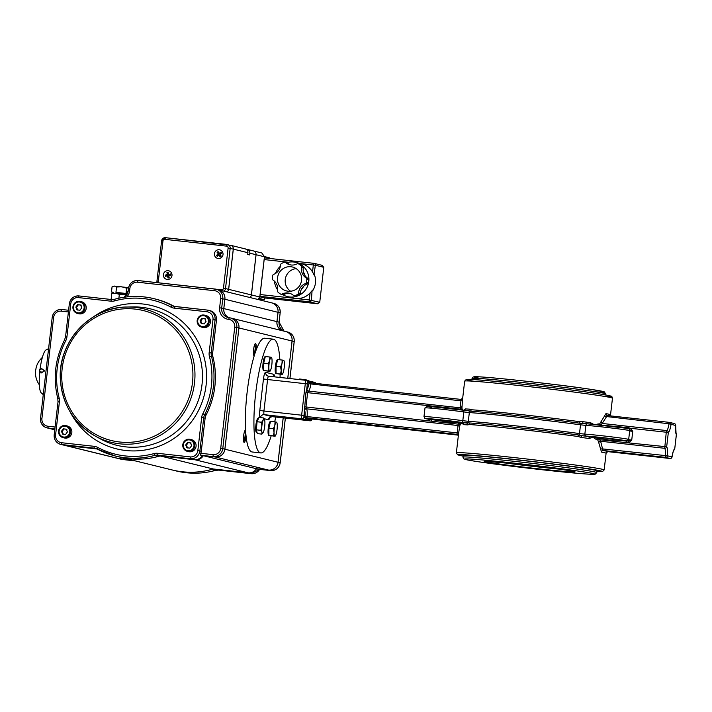 <?xml version="1.0" encoding="UTF-8"?>
<svg xmlns="http://www.w3.org/2000/svg" width="712" height="712" viewBox="0 0 712 712"><rect width="100%" height="100%" fill="white"/><g stroke="black" fill="none" stroke-linecap="round" stroke-linejoin="round"><path stroke-width="1.07" d="M306.418 408.59A1.762 1.468 -12 0 0 304.353 409.872A3.524 0.712 96.3 0 0 304.531 410.343A1.762 1.691 140.4 0 1 306.507 408.83L305.955 406.979L307.611 392.695L308.554 391.093A8.802 1.789 96.3 0 0 310.815 384.284L310.93 383.715A1.762 0.899 13.4 0 1 309.017 382.575A3.524 0.712 96.3 0 0 308.794 383.724L460.958 400.829L460.068 407.798L460.477 409.178L461.91 408.937L462.399 400.66L460.958 400.829L460.878 399.396A1.762 1.762 -56.4 0 0 462.658 398.409M304.531 410.343A7.04 1.424 -83.7 0 1 305.021 416.36A3.524 0.712 96.3 0 0 304.967 417.543A1.762 0.819 180 0 1 307.086 416.938L307.112 416.342A8.802 1.789 96.3 0 0 306.507 408.83L458.012 425.527A1.762 1.727 -152.3 0 1 459.498 427.44L460.086 424.672L458.733 424.192L458.555 422.723L449.592 422.474L430.787 419.181L461.963 422.705A1.762 1.673 -87.9 0 1 463.414 424.663A74.395 1.949 6.6 0 1 467.651 424.886A1.762 1.575 93.6 0 0 466.289 422.937A76.157 1.994 -173.4 0 0 461.963 422.705L463.414 424.663M310.779 418.754L306.827 417.837L307.086 416.938M308.794 383.724A7.04 1.424 -83.7 0 1 306.988 389.17A3.524 0.712 96.3 0 0 306.703 389.535L307.353 383.964L305.288 383.688L301.648 415.167A3.524 0.712 96.3 0 0 301.941 418.834A1.762 1.727 -76.2 0 0 303.855 417.276L304.967 417.543L305.243 418.54L309.845 419.671L310.779 418.976M314.829 383.999L314.09 382.958L309.489 381.828L309.017 382.575L307.904 382.3A1.762 1.727 103.8 0 0 306.605 380.404L306.427 380.368M433.448 406.685L433.546 406.214L305.946 392.49L306.703 389.535A1.762 1.513 -153.2 0 0 308.421 391.28M310.93 383.715L310.655 382.825A1.762 1.727 -76.2 0 0 310.859 382.86L460.878 399.396L310.877 382.86L310.93 383.715M305.946 392.49L303.855 417.276M428.277 419.172L429.541 420.605L430.27 419.475M306.988 389.17A1.762 1.709 -118.7 0 0 308.554 391.093L460.068 407.798A1.762 1.744 158.5 0 0 461.946 406.258M461.483 409.907A1.762 1.753 83.5 0 0 461.91 408.937A74.395 1.949 -173.4 0 1 462.222 408.911L463.254 410.637L465.239 408.928A1.762 1.673 -87.9 0 1 464.322 410.29M433.546 406.214L460.477 409.178L460.361 409.747M304.3 406.774L431.801 421.219L431.623 419.751L430.333 419.252M431.801 421.219L458.733 424.192L458.012 425.527L457.255 432.887L458.626 433.288L459.498 427.44M305.021 416.36L457.255 432.887L456.828 434.365A1.762 1.762 123.6 0 1 458.341 435.726M460.406 424.646L461.839 422.875L458.875 422.697A1.762 1.744 86.4 0 1 460.406 424.646A74.395 1.949 6.6 0 0 460.086 424.672A1.762 1.753 83.5 0 0 458.555 422.723A76.157 1.994 -173.4 0 1 458.875 422.697L455.742 422.412M627.957 441.04L628.892 442.57L631.731 440.078L626.373 441.218L626.56 442.686L666.672 446.78A1.762 1.691 140.4 0 1 664.705 448.302A8.802 1.789 -83.7 0 1 665.302 455.822L665.48 457.362L670.099 458.492A1.762 1.727 -76.2 0 0 672.003 456.935L671.977 457.068M606.126 452.716L607.941 451.648L670.09 458.492L607.95 451.648A1.762 1.762 -56.4 0 0 606.001 453.197L606.117 452.788M607.95 451.648A76.157 1.994 -173.4 0 0 603.349 450.518A1.762 1.647 -79.4 0 0 601.507 452.084A74.395 1.949 6.6 0 1 606.001 453.197M675.652 425.358L675.644 425.456A1.762 1.727 -76.2 0 0 674.344 423.56L669.743 422.43A1.762 1.762 0 0 0 669.52 422.385L669.529 422.394A1.762 1.727 103.8 0 1 671.042 424.325L669.013 423.765A8.802 1.789 -83.7 0 1 666.752 430.573A1.762 1.709 61.3 0 1 668.328 432.504L666.263 432.228L664.705 448.302L600.608 441.244L599.629 439.713L597.724 439.847L598.792 442.793A1.762 1.531 -61.5 0 1 600.608 441.244L602.566 448.907L667.393 455.805A1.762 1.727 103.8 0 1 665.48 457.362L603.349 450.518L602.566 448.907L600.581 448.943L601.507 452.084M598.792 442.793L600.581 448.943M602.263 438.556L599.442 438.245A1.762 1.531 -80.8 0 0 597.724 439.847A74.395 1.949 6.6 0 0 596.505 439.651A1.762 1.495 -81 0 1 598.196 438.049L589.999 436.732L605.787 438.138L621.478 440.372L608.804 440.016L598.196 438.049A76.157 1.994 -173.4 0 1 599.442 438.245L599.629 439.713L626.56 442.686M674.344 423.56L674.344 423.56A1.762 1.762 0 0 1 675.679 425.411L676.044 433.207A1.762 1.691 -39.6 0 1 676.364 434.48L674.745 448.774L676.4 434.489A1.762 1.762 0 0 0 676.035 433.199L676.008 433.163M674.745 448.774A1.762 1.762 0 0 1 673.97 450.037A1.762 1.709 -118.7 0 0 674.709 448.756A10.564 2.145 96.3 0 0 672.003 456.935L667.393 455.805A10.564 2.145 96.3 0 0 666.672 446.78L668.328 432.504A10.564 2.145 96.3 0 0 671.042 424.325L675.644 425.456A10.564 2.145 96.3 0 0 676.364 434.48M669.52 422.385L607.372 415.541L669.511 422.385L669.013 423.765L604.354 416.306L599.54 424.103L601.364 424.708L607.283 415.523A1.762 1.647 100.6 0 1 605.957 413.619L604.354 416.306M629.292 429.523L632.746 431.339L630.547 428.295L628.296 427.672L628.055 428.651M601.24 421.611A1.762 1.549 79.9 0 0 602.655 423.507L666.752 430.573L666.263 432.228L630.547 428.295L629.381 429.47M628.296 427.672L601.293 425.1M610.736 415.915A1.762 1.762 123.6 0 1 610.451 414.722A74.395 1.949 -173.4 0 0 605.957 413.619M598.418 424.797A1.762 1.495 -81 0 1 598.329 423.916A74.395 1.949 6.6 0 1 599.54 424.103A1.762 1.531 -80.8 0 0 599.62 424.922M586.27 436.091A21.129 0.552 6.6 0 1 612.729 438.832A21.129 0.552 6.6 0 1 625.812 441.04A1.762 1.682 91.6 0 0 625.964 441.048L628.678 439.438A22.891 0.596 -173.4 0 0 610.3 436.714A22.891 0.596 -173.4 0 0 584.846 434.142A1.762 1.638 -87.1 0 0 586.27 436.091L582.283 435.717A1.762 1.13 -82.2 0 0 580.956 437.373A74.395 1.949 6.6 0 1 588.806 438.485A1.762 1.317 98.3 0 1 590.319 436.857A76.157 1.994 -173.4 0 0 582.283 435.717L578.794 435.032A75.276 1.967 -173.4 0 0 468.897 422.919L461.367 422.332A1.762 1.237 -81.9 0 0 462.809 420.694A22.891 0.596 -173.4 0 0 438.058 417.695A22.891 0.596 -173.4 0 0 423.987 416.627C426.488 419.413 420.356 417.428 430.404 419.502L431.303 419.644M467.651 424.886L469.484 424.53A74.395 1.949 6.6 0 1 518.79 429.292A74.395 1.949 6.6 0 1 578.091 436.5L580.956 437.373M588.806 438.485L593.087 437.337L596.505 439.651M462.951 457.122L463.156 455.368A67.346 1.762 6.6 0 1 516.689 459.827A67.346 1.762 6.6 0 1 596.967 470.854L596.763 472.599A67.346 1.762 -173.4 0 0 516.494 461.581A67.346 1.762 -173.4 0 0 462.951 457.122L463.779 458.866L466.618 459.765C474.771 461.581 510.157 466.244 542.686 469.813C572.697 473.106 590.168 474.584 595.107 474.245L596.763 472.599M593.594 424.316L590.631 422.75A74.395 1.949 -173.4 0 0 582.781 421.637L579.808 421.709A74.395 1.949 -173.4 0 0 520.499 414.491A74.395 1.949 -173.4 0 0 471.193 409.738L469.466 409.151A74.395 1.949 -173.4 0 0 465.239 408.928M598.329 423.916L595.73 424.521M471.193 409.738A1.762 1.531 -86 0 1 470.258 411.153L467.775 410.699A1.762 1.575 93.6 0 0 469.466 409.151M590.907 424.085A1.762 1.317 98.3 0 1 590.631 422.75M582.781 421.637A1.762 1.13 -82.2 0 0 583.662 423.471M431.873 407.264A21.129 0.552 -173.4 0 1 433.759 406.712A21.129 0.552 -173.4 0 1 462.782 410.085A1.762 1.237 98.1 0 1 462.836 410.094A1.762 1.237 98.1 0 1 463.823 411.945L469.324 412.568A1.762 1.531 94 0 1 470.258 411.153A75.276 1.967 6.6 0 1 580.155 423.257L587.569 423.845A1.762 1.638 92.9 0 0 585.86 425.402A22.891 0.596 6.6 0 1 611.314 427.974A22.891 0.596 6.6 0 1 629.693 430.689C630.245 429.22 628.892 428.384 625.634 428.179L587.569 423.845A1.762 1.638 92.9 0 1 587.685 423.854A21.129 0.552 -173.4 0 1 614.144 426.595A21.129 0.552 -173.4 0 1 627.227 428.793M461.732 409.943A1.762 1.744 86.4 0 0 462.222 408.911M279.869 359.809A57.227 11.597 96.3 0 0 273.319 339.17A57.227 11.597 96.3 0 0 255.688 393.264A57.227 11.597 96.3 0 0 260.779 452.93A57.227 11.597 96.3 0 0 271.183 435.842M274.725 421.851A57.227 11.597 96.3 0 0 275.678 417.027M280.038 377.458A57.227 11.597 96.3 0 0 280.127 374.218M307.922 380.368L308.634 380.902M305.243 379.745L305.946 380.315M306 379.905L306.472 379.959M305.875 379.816L305.813 380.297M299.583 379.612L299.654 378.998L305.083 379.674M304.878 379.567L304.807 380.19M306.632 380.03L307.388 380.6M307.433 380.252L308.073 380.76M260.779 452.93L252.208 451.987A57.227 11.597 -83.7 0 1 247.126 392.321A57.227 11.597 -83.7 0 1 264.748 338.227L273.319 339.17M41.341 368.344L44.696 370.872L41.189 372.99L44.349 370.836L41.341 368.344L41.118 369.217L39.89 369.101A21.903 4.441 96.3 0 0 39.587 371.726L40.815 371.833L40.842 372.954M41.163 371.878L39.774 371.744A21.805 4.423 96.3 0 0 41.349 392.953L43.29 394.412M48.567 348.8L46.093 349.921A21.805 4.423 96.3 0 0 40.086 369.119M285.334 418.095L280.163 462.791L278.063 462.275A8.802 8.615 103.8 0 1 268.486 470.071L256.453 468.736L203.329 455.689A8.802 8.615 103.8 0 1 195.035 459.774L248.168 472.83L213.208 468.977A80.999 79.29 103.8 0 1 172.313 470L119.189 456.944A80.999 79.29 -76.2 0 0 119.189 456.944A80.999 79.29 -76.2 0 0 158.509 456.356A8.802 8.615 103.8 0 1 161.704 456.098L194.154 459.676A8.802 8.615 -76.2 0 0 202.439 455.582L200.339 455.066L200.802 453.304A8.802 8.615 103.8 0 0 201.282 451.274L199.885 450.927L203.712 417.828A8.802 8.615 103.8 0 1 204.673 414.713A80.999 79.29 -76.2 0 0 211.446 356.142A8.802 8.615 103.8 0 1 211.233 352.894L215.06 319.795A8.802 8.615 -76.2 0 0 207.504 310.103L173.968 306.338A8.802 8.615 103.8 0 1 172.001 305.582A80.999 79.29 -76.2 0 0 153.961 298.675A80.999 79.29 -76.2 0 0 114.596 299.262L111.41 299.512A8.802 8.615 103.8 0 0 114.543 299.271M114.685 300.873A79.237 77.564 103.8 0 1 170.844 307.059A10.564 10.342 -76.2 0 0 174.502 308.189L206.952 311.767A7.04 6.897 103.8 0 1 212.995 319.519L209.168 352.618A10.564 10.342 -76.2 0 0 209.426 356.516A79.237 77.564 103.8 0 1 202.804 413.814A10.564 10.342 -76.2 0 0 201.656 417.552L197.82 450.66A7.04 6.897 103.8 0 1 190.157 456.899L157.708 453.322A10.564 10.342 -76.2 0 0 153.881 453.624A79.237 77.564 103.8 0 1 97.731 447.439A10.564 10.342 -76.2 0 0 94.064 446.308L61.615 442.731A7.04 6.897 103.8 0 1 55.572 434.979L59.399 401.871A10.564 10.342 -76.2 0 0 59.141 397.981A79.237 77.564 103.8 0 1 65.771 340.683A10.564 10.342 -76.2 0 0 66.919 336.945L70.746 303.837A7.04 6.897 103.8 0 1 78.409 297.598L110.858 301.176A10.564 10.342 -76.2 0 0 114.685 300.873L114.57 299.262C127.679 295.694 140.816 295.507 153.961 298.675L155.358 299.022A80.999 79.29 103.8 0 1 173.399 305.929A8.802 8.615 -76.2 0 0 174.671 306.48M206.952 311.767L207.495 310.103L209.987 310.646A8.802 8.615 103.8 0 1 216.457 320.133L212.63 353.241A8.802 8.615 -76.2 0 0 212.844 356.49A80.999 79.29 103.8 0 1 206.071 415.052A8.802 8.615 -76.2 0 0 205.118 418.167L201.282 451.274M50.214 428.588L54.842 429.105L50.249 428.597A8.802 8.615 103.8 0 1 49.155 428.41A8.802 8.615 103.8 0 1 49.137 428.401A8.802 8.615 -76.2 0 0 50.214 428.588L48.113 428.072L47.971 426.239A7.04 6.897 103.8 0 1 41.919 418.496L53.614 317.41A7.04 6.897 103.8 0 1 61.276 311.171L68.396 311.954M65.611 445.507L97.046 448.969L65.646 445.516A8.802 8.615 103.8 0 1 64.561 445.32A8.802 8.615 103.8 0 1 64.543 445.32A8.802 8.615 -76.2 0 0 65.611 445.507L61.766 444.564L94.215 448.142A8.802 8.615 103.8 0 1 97.233 449.067M122.669 459.525L135.405 460.931L118.806 458.581A8.802 8.615 103.8 0 1 117.72 458.386A8.802 8.615 -76.2 0 0 118.77 458.572L65.646 445.516M131.515 459.97L118.77 458.572M278.018 312.319A8.802 8.615 -76.2 0 0 271.548 302.822L218.424 289.775A8.802 8.615 103.8 0 1 218.424 289.775A8.802 8.615 103.8 0 1 224.894 299.262L278.018 312.319L276.941 321.628L223.817 308.581A8.802 8.615 -76.2 0 0 229.237 317.739A8.802 8.615 103.8 0 1 223.782 308.572L224.859 299.262A8.802 8.615 -76.2 0 0 218.388 289.766L216.297 289.25A8.802 8.615 -76.2 0 0 215.202 289.054L138.084 280.555A8.802 8.615 -76.2 0 0 128.507 288.333M281.934 330.608A8.802 8.615 103.8 0 1 276.941 321.628M283.171 417.855L278.027 462.266L224.903 449.21L238.929 327.947L292.062 341.003A8.802 8.615 -76.2 0 0 285.592 331.507A8.802 8.615 103.8 0 1 285.628 331.516A8.802 8.615 103.8 0 1 292.098 341.012L294.19 341.529L289.909 378.544M292.062 341.003L287.746 378.312M203.329 455.689L215.327 457.006L268.451 470.062A8.802 8.615 -76.2 0 0 278.027 462.266M248.168 472.83A8.802 8.615 -76.2 0 0 256.453 468.736M161.419 456.072L195.035 459.774M213.208 468.977L160.592 456.045M97.731 447.439L97.268 449.085A80.999 79.29 -76.2 0 0 115.308 455.992L119.153 456.935A80.999 79.29 -76.2 0 0 159.025 456.232M224.903 449.21A8.802 8.615 103.8 0 1 215.327 457.006M285.592 331.507L232.468 318.46A8.802 8.615 103.8 0 1 232.468 318.46A8.802 8.615 103.8 0 1 238.929 327.947A8.802 8.615 -76.2 0 0 232.432 318.451L230.332 317.935A8.802 8.615 -76.2 0 0 229.246 317.739L229.237 317.739A8.802 8.615 103.8 0 1 221.69 308.056L222.767 298.746A8.802 8.615 -76.2 0 0 216.297 289.25L138.075 280.555C132.788 280.501 129.584 283.091 128.463 288.342L128.498 288.351M223.817 308.581L224.894 299.262M202.439 455.582L215.291 456.997A8.802 8.615 -76.2 0 0 224.867 449.201L238.903 327.947L236.802 327.431A8.802 8.615 -76.2 0 0 230.332 317.935L228.152 317.552M245.587 430.155A6.159 1.246 96.3 0 0 245.533 430.137A6.159 1.246 96.3 0 0 245.231 430.235A6.159 1.246 96.3 0 0 243.584 436.118A6.159 1.246 96.3 0 0 243.905 442.223A6.159 1.246 96.3 0 0 246.076 436.278M256.026 350.286A6.159 1.246 96.3 0 0 255.546 343.593A6.159 1.246 96.3 0 0 255.243 343.691A6.159 1.246 96.3 0 0 253.597 349.574A6.159 1.246 96.3 0 0 253.917 355.671A6.159 1.246 96.3 0 0 254.184 355.84M46.316 349.823L48.585 348.64M43.272 394.617L42.889 394.11M42.684 394.181L41.323 392.935M244.723 431.018A5.287 1.068 -83.7 0 1 245.035 436.278A5.287 1.068 -83.7 0 1 243.584 441.351M254.736 344.466A5.287 1.068 -83.7 0 1 255.047 349.734A5.287 1.068 -83.7 0 1 253.606 354.798M280.154 462.809L280.163 462.791A8.802 8.615 103.8 0 1 270.578 470.588L256.445 468.745M256.391 468.843L270.587 470.588L257.726 469.172M118.806 458.581L131.551 459.979M172.331 470A80.999 79.29 -76.2 0 0 172.349 470.009A80.999 79.29 -76.2 0 0 211.704 469.422L215.549 470.365A80.999 79.29 103.8 0 1 176.193 470.952L172.349 470.009M259.613 469.377A8.802 8.615 103.8 0 1 251.194 473.685L218.744 470.116L214.899 469.172A8.802 8.615 -76.2 0 0 211.704 469.422M276.977 321.637L278.054 312.328L280.154 312.844L279.077 322.153L276.977 321.637A8.802 8.615 -76.2 0 0 281.97 330.617M280.154 312.862L280.19 312.853A8.802 8.615 103.8 0 0 273.684 303.348L271.583 302.831A8.802 8.615 103.8 0 1 271.583 302.831A8.802 8.615 103.8 0 1 278.054 312.328M278.063 462.275L283.207 417.855M287.782 378.312L292.098 341.012M121.565 459.329L122.651 459.525A8.802 8.615 103.8 0 1 121.565 459.329L117.72 458.386A8.802 8.615 103.8 0 1 117.703 458.377L64.561 445.32M214.899 469.172L247.349 472.741L251.194 473.685L259.649 469.386M126.754 294.741L112.692 293.068L112.79 292.196L113.706 292.196L111.464 292.062L112.078 286.722L114.41 286.082L128.569 287.657M119.331 294.368L115.638 293.237L124.208 294.181L119.331 294.368L118.886 298.195M112.407 293.193L112.87 293.139M111.766 293.673L111.099 299.476M128.552 287.755L126.647 288.146L121.699 286.794L116.572 286.998L114.41 286.082L112.078 286.722M115.949 292.338L120.987 292.917L115.949 292.338L116.572 286.998M111.464 292.062L112.781 292.267M126.033 293.486L120.987 292.917L126.033 293.486L126.647 288.146M36.187 367.481A20.568 7.387 10.9 0 1 36.259 367.294A19.126 15.967 65.2 0 0 35.858 369.394A20.568 7.387 -169.1 0 0 35.778 369.572L35.6 370.525A20.604 20.604 0 0 0 39.338 384.809M67.302 425.99A6.159 6.034 103.8 0 1 71.689 433.412A6.159 6.034 103.8 0 1 64.356 437.96L63.101 437.649A6.159 6.034 -76.2 0 0 70.435 433.101A6.159 6.034 -76.2 0 0 65.281 425.545A6.159 6.034 -76.2 0 0 58.571 431A6.159 6.034 -76.2 0 0 63.101 437.649C59.941 436.598 58.429 434.382 58.562 431C59.986 426.648 62.487 424.877 66.047 425.678L67.302 425.99M65.611 434.418L62.647 434.089L61.463 431.303L63.252 428.838L66.216 429.167L67.4 431.953L65.611 434.418M61.463 431.303L62.166 431.472L63.341 434.258M66.919 429.345L63.252 428.838M63.955 429.016L62.166 431.472M81.675 301.781A6.159 6.034 103.8 0 1 86.063 309.204A6.159 6.034 103.8 0 1 78.729 313.752L77.474 313.44A6.159 6.034 -76.2 0 0 84.799 308.901A6.159 6.034 -76.2 0 0 79.655 301.336A6.159 6.034 -76.2 0 0 72.944 306.801A6.159 6.034 -76.2 0 0 77.474 313.44C74.315 312.39 72.802 310.174 72.927 306.792C74.359 302.44 76.852 300.669 80.411 301.47L81.675 301.781M79.984 310.209L77.012 309.88L75.837 307.095L77.626 304.638L80.59 304.967L81.773 307.753L79.984 310.209M75.837 307.095L76.531 307.272L77.715 310.058M81.293 305.137L77.626 304.638M78.32 304.807L76.531 307.272M191.537 439.678A6.159 6.034 103.8 0 1 195.925 447.1A6.159 6.034 103.8 0 1 188.591 451.648L187.336 451.337A6.159 6.034 -76.2 0 0 194.67 446.798A6.159 6.034 -76.2 0 0 189.517 439.233A6.159 6.034 -76.2 0 0 182.806 444.697A6.159 6.034 -76.2 0 0 187.336 451.337C184.177 450.287 182.664 448.07 182.797 444.688C184.221 440.336 186.713 438.565 190.273 439.366L191.537 439.678M189.846 448.106L186.882 447.777L185.698 444.991L187.487 442.535L190.451 442.864L191.635 445.65L189.846 448.106M185.698 444.991L186.402 445.169L187.576 447.955M191.154 443.033L187.487 442.535M188.182 442.704L186.402 445.169M205.91 315.478A6.159 6.034 103.8 0 1 210.298 322.901A6.159 6.034 103.8 0 1 202.965 327.449L201.71 327.137A6.159 6.034 -76.2 0 0 209.034 322.589A6.159 6.034 -76.2 0 0 203.89 315.033A6.159 6.034 -76.2 0 0 197.18 320.489A6.159 6.034 -76.2 0 0 201.71 327.137C198.55 326.087 197.037 323.871 197.162 320.489C198.595 316.137 201.087 314.366 204.647 315.167L205.91 315.478M204.219 323.907L201.247 323.577L200.072 320.792L201.861 318.326L204.825 318.656L206.008 321.441L204.219 323.907M200.072 320.792L200.766 320.961L201.95 323.746M205.528 318.834L201.861 318.326M202.555 318.504L200.766 320.961M307.78 278.33L306.035 277.903A1.762 1.727 103.8 0 1 306.801 279.416L308.554 279.843A1.762 1.727 -76.2 0 0 307.78 278.33A10.609 10.386 103.8 0 1 303.294 267.739A1.762 1.727 -76.2 0 0 302.733 266.128A17.604 17.239 -76.2 0 0 300.437 264.401A1.762 1.727 -76.2 0 0 299.948 264.197L298.203 263.76A1.762 1.727 103.8 0 1 298.693 263.974L300.437 264.401M306.035 277.903A10.609 10.386 103.8 0 1 301.55 267.312L303.294 267.739M296.779 296.032L295.035 295.605A1.762 1.727 103.8 0 1 294.065 295.649L295.809 296.085A1.762 1.727 -76.2 0 0 296.779 296.032A17.604 17.239 -76.2 0 0 299.414 294.857A1.762 1.727 -76.2 0 0 300.322 293.406A10.609 10.386 103.8 0 1 307.121 284.061A1.762 1.727 -76.2 0 0 308.216 282.744A17.604 17.239 -76.2 0 0 308.554 279.843M308.216 282.744L306.472 282.317A1.762 1.727 103.8 0 1 305.368 283.625L307.121 284.061M300.322 293.406L298.577 292.979A10.609 10.386 103.8 0 1 305.368 283.625M302.733 266.128L300.989 265.701A1.762 1.727 103.8 0 1 301.55 267.312M300.989 265.701A17.604 17.239 -76.2 0 0 298.693 263.974M280.911 294.207L282.655 294.635A1.762 1.727 -76.2 0 0 283.848 294.492L282.094 294.065A1.762 1.727 103.8 0 1 280.421 293.994A17.604 17.239 -76.2 0 1 278.125 292.276A1.762 1.727 103.8 0 1 277.564 290.656A10.609 10.386 103.8 0 0 273.079 280.074A1.762 1.727 103.8 0 1 272.304 278.552A17.604 17.239 -76.2 0 1 272.643 275.651A1.762 1.727 103.8 0 1 273.737 274.343A10.609 10.386 103.8 0 0 280.537 264.989A1.762 1.727 103.8 0 1 281.445 263.547A17.604 17.239 -76.2 0 1 284.079 262.363A1.762 1.727 103.8 0 1 285.735 262.666A10.609 10.386 103.8 0 0 297.011 263.903A1.762 1.727 103.8 0 1 298.203 263.76M290.745 264.935A10.609 10.386 103.8 0 1 287.479 263.093A1.762 1.727 -76.2 0 0 286.794 262.746L285.049 262.319M283.848 294.492A10.609 10.386 103.8 0 1 290.113 293.46M294.065 295.649A1.762 1.727 103.8 0 1 293.38 295.302A10.609 10.386 103.8 0 0 282.094 294.065M295.035 295.605A17.604 17.239 -76.2 0 0 297.669 294.43L299.414 294.857M298.577 292.979A1.762 1.727 103.8 0 1 297.669 294.43M259.925 296.334L309.426 301.79L317.525 303.775L319.733 302.288L309.284 299.957L309.426 301.79A1.762 1.727 -76.2 0 0 311.349 300.233L312.087 290.701L312.684 290.051A1.762 1.727 103.8 0 0 312.443 290.754L312.791 290.843A1.762 1.727 103.8 0 1 313.031 290.131L312.684 290.051M310.094 292.961L309.284 299.957L295.569 298.444A17.604 17.239 103.8 0 0 310.094 292.961L312.087 290.701M319.733 302.288L323.782 267.32L322.18 265.345L314.099 263.36A1.762 1.727 -76.2 0 0 313.876 263.324L313.325 264.989L315.389 265.256A1.762 1.727 -76.2 0 0 314.099 263.36A1.762 1.762 0 0 0 313.867 263.324L264.383 257.869L313.867 263.324M314.366 275.482L314.713 275.562A1.762 1.727 103.8 0 1 314.642 274.814L314.295 274.734A1.762 1.727 103.8 0 0 314.366 275.482L312.524 271.975A17.604 17.239 103.8 0 0 301.799 263.858L295.854 262.399A17.604 17.239 -76.2 0 0 286.669 262.71M314.713 275.562L314.713 275.562A17.604 17.239 103.8 0 1 314.757 275.686A17.604 17.239 103.8 0 1 313.111 290.007A17.604 17.239 103.8 0 1 313.031 290.131L313.031 290.131M282.744 294.652A17.604 17.239 -76.2 0 0 308.625 282.504A17.604 17.239 -76.2 0 0 295.854 262.399M280.377 266.306A17.604 17.239 -76.2 0 0 275.5 273.461M274.458 281.178A17.604 17.239 -76.2 0 0 277.662 289.935M260.138 294.537L295.569 298.444A17.604 17.239 103.8 0 1 293.397 298.061L287.452 296.601M264.357 297.91L259.862 296.806M265.051 297.99L264.499 299.743L258.794 299.12L264.499 299.743L259.31 298.47M264.499 256.587L269.341 257.78L269.537 258.438M247.011 249.342A3.524 3.444 103.8 0 1 249.832 253.187L256.035 254.709A3.524 3.444 103.8 0 0 253.481 250.927A3.524 3.444 103.8 0 1 253.481 250.927L261.856 252.983L264.464 256.703M258.225 299.547L259.8 296.993L251.416 294.937L256.071 254.718L264.455 256.783L259.782 297.118M251.416 294.937A3.524 3.444 103.8 0 1 249.859 297.491M167.195 279.442A4.405 4.308 103.8 0 1 163.52 274.04A4.405 4.308 103.8 0 1 168.753 270.8A4.405 4.308 103.8 0 1 171.948 275.82A4.405 4.308 103.8 0 1 167.195 279.442M218.219 258.5A4.405 4.308 103.8 0 1 214.543 253.107A4.405 4.308 103.8 0 1 219.777 249.859A4.405 4.308 103.8 0 1 222.972 254.887A4.405 4.308 103.8 0 1 218.219 258.5M227.066 291.893A3.524 3.444 -76.2 0 0 228.623 289.339A3.524 3.444 103.8 0 1 227.101 291.902M164.899 239.348L226.594 246.147A1.762 1.727 103.8 0 1 228.107 248.079L233.278 249.12L228.623 289.339L225.517 288.574L230.172 248.355A3.524 3.444 -76.2 0 0 227.146 244.483L165.451 237.683L161.58 240.79L162.977 240.905A1.762 1.727 103.8 0 1 164.899 239.348L165.433 237.683L230.688 245.32A3.524 3.444 103.8 0 1 230.724 245.328A3.524 3.444 103.8 0 1 233.313 249.129L228.659 289.348L251.38 294.928A3.524 3.444 -76.2 0 1 249.823 297.483M233.278 249.12A3.524 3.444 -76.2 0 0 230.688 245.32M247.242 249.387L253.445 250.918A3.524 3.444 -76.2 0 1 256.035 254.709L251.38 294.928M249.832 253.187L249.627 254.94L247.705 254.46L247.91 252.715A3.524 3.444 -76.2 0 0 245.32 248.915L230.724 245.328M290.621 291.235A12.326 12.068 103.8 0 1 296.174 268.62M288.137 291.226A12.326 12.068 103.8 0 1 277.84 276.105A12.326 12.068 103.8 0 1 292.498 267.018A12.326 12.068 103.8 0 1 301.434 281.089A12.326 12.068 103.8 0 1 288.137 291.226M306.472 282.317A17.604 17.239 -76.2 0 0 306.801 279.416M290.265 293.513A14.089 13.786 103.8 0 1 289.125 293.353M303.437 272.046A14.089 13.786 103.8 0 1 304.914 275.455M303.748 286.162A14.089 13.786 103.8 0 1 301.363 289.401M167.106 275.882A1.549 1.522 103.8 0 1 166.991 275.259L165.282 275.126A2.839 2.777 -76.2 0 0 165.522 276.354L167.409 275.793L168.005 277.992L168.486 276.817A1.549 1.522 103.8 0 0 168.931 276.754M170.035 275.277L168.931 275.455L169.42 275.357L168.984 276.042L170.035 275.277A1.549 1.522 103.8 0 0 169.901 274.618L170.595 273.96L168.735 274.52L169.322 274.868L168.664 274.432M168.29 273.737A1.549 1.522 103.8 0 0 167.89 273.862L166.911 272.589L167.436 274.476L168.183 274.538L166.991 275.259M166.911 272.589A2.839 2.777 -76.2 0 1 168.112 272.322L168.735 274.52M165.282 275.126L167.436 274.476M168.005 277.992A2.839 2.777 -76.2 0 0 169.207 277.725L168.682 275.847L169.394 275.366M167.436 275.784L168.504 276.14L168.486 276.817M167.845 275.704L168.504 276.14L167.756 276.051M167.89 273.862L168.183 274.538M169.901 274.618L169.322 274.868M218.433 255.359A1.549 1.522 103.8 0 1 218.184 254.94L216.555 255.314A2.839 2.777 -76.2 0 0 217.258 256.338L218.887 255.03L220.177 256.854L220.168 255.777A1.549 1.522 103.8 0 0 220.649 255.457M220.942 253.623A1.549 1.522 103.8 0 0 220.631 253.196L221.023 252.128L219.527 253.374L220.195 253.686L219.412 253.543M218.895 252.974A1.549 1.522 103.8 0 0 218.477 253.303L217.098 252.333L218.299 253.855L219.002 253.837L218.184 254.94M217.098 252.333A2.839 2.777 -76.2 0 1 218.103 251.612L219.527 253.374M216.555 255.314L218.299 253.855M220.177 256.854A2.839 2.777 -76.2 0 0 221.183 256.133L220.061 254.166L221.726 253.152A2.839 2.777 -76.2 0 0 221.023 252.128M219.136 255.038L220.168 255.777M218.477 253.303L219.002 253.837M220.631 253.196L220.195 253.686M263.048 432.754L261.882 434.115L261.963 432.291A7.04 1.424 96.3 0 0 263.084 432.7A7.04 1.424 96.3 0 0 263.431 432.042A7.04 1.424 96.3 0 0 264.757 425.856A7.04 1.424 96.3 0 0 264.624 419.92A7.04 1.424 96.3 0 0 264.526 419.626A7.04 1.424 96.3 0 0 263.155 420.169L263.476 417.953L264.624 419.92M260.823 430.324L261.829 426.355A7.04 1.424 96.3 0 0 261.963 432.291L260.823 430.324L256.293 429.825L257.085 421.744L258.945 417.454L263.476 417.953M261.615 422.243L263.155 420.169A7.04 1.424 96.3 0 0 261.829 426.355L261.615 422.243L257.085 421.744M261.882 434.115L257.361 433.617L256.293 429.825M257.041 432.504L256.525 432.442A7.04 1.424 -83.7 0 1 255.688 429.158A7.04 1.424 -83.7 0 1 256.409 421.985A7.04 1.424 -83.7 0 1 258.064 418.442L258.5 418.487M281.997 363.529L282.192 360.058L283.616 360.325A7.04 1.424 96.3 0 0 281.997 363.529A7.04 1.424 96.3 0 0 281.187 370.525L280.581 366.858L281.997 363.529M280.572 374.049L276.042 373.551L282.192 374.45L280.572 374.049L281.187 370.525A7.04 1.424 96.3 0 0 281.997 374.316A7.04 1.424 96.3 0 0 282.593 373.916A7.04 1.424 96.3 0 0 283.607 371.112A7.04 1.424 96.3 0 0 284.417 364.126A7.04 1.424 96.3 0 0 284.035 360.842A7.04 1.424 96.3 0 0 283.616 360.325L283.812 360.459M276.042 373.551L276.051 366.36L280.581 366.858M276.051 366.36L277.662 359.56L282.192 360.058M276.87 373.755L276.034 373.658A7.04 1.424 -83.7 0 1 275.384 366.502A7.04 1.424 -83.7 0 1 277.573 359.658L277.635 359.667M269.643 360.495L269.839 357.024L271.254 357.291A7.04 1.424 96.3 0 0 269.643 360.495A7.04 1.424 96.3 0 0 268.833 367.49L268.219 363.823L269.643 360.495M268.219 371.014L263.689 370.516L269.83 371.415L268.219 371.014L268.833 367.49A7.04 1.424 96.3 0 0 269.634 371.281A7.04 1.424 96.3 0 0 270.24 370.881A7.04 1.424 96.3 0 0 271.254 368.077A7.04 1.424 96.3 0 0 272.064 361.091A7.04 1.424 96.3 0 0 271.673 357.807A7.04 1.424 96.3 0 0 271.254 357.291L271.45 357.424M263.689 370.516L263.689 363.325L268.219 363.823M263.689 363.325L265.309 356.525L269.839 357.024M264.517 370.721L263.68 370.623A7.04 1.424 -83.7 0 1 263.031 363.467A7.04 1.424 -83.7 0 1 265.22 356.623L265.282 356.632M274.841 425.349L275.037 421.878L276.461 422.145A7.04 1.424 96.3 0 0 274.841 425.349A7.04 1.424 96.3 0 0 274.04 432.344L273.426 428.677L274.841 425.349M273.426 435.869L268.896 435.37L275.037 436.269L273.426 435.869L274.04 432.344A7.04 1.424 96.3 0 0 274.841 436.136A7.04 1.424 96.3 0 0 275.437 435.735A7.04 1.424 96.3 0 0 276.461 432.94A7.04 1.424 96.3 0 0 277.271 425.945A7.04 1.424 96.3 0 0 276.879 422.661A7.04 1.424 96.3 0 0 276.461 422.145L276.657 422.278M268.896 435.37L268.896 428.179L273.426 428.677M268.896 428.179L270.515 421.379L275.037 421.878M269.723 435.575L268.878 435.477A7.04 1.424 -83.7 0 1 268.237 428.321A7.04 1.424 -83.7 0 1 270.427 421.477L270.489 421.486M309.845 419.671A1.762 1.727 103.8 0 1 311.429 418.968L458.083 435.13L311.438 418.968M457.62 434.667A76.157 1.994 -173.4 0 1 456.828 434.365L306.827 417.837A1.762 1.727 -76.2 0 0 305.243 418.54M309.489 381.828A1.762 1.727 -76.2 0 0 310.655 382.825M312.105 419.039L310.895 419.003M264.027 418.683L268.442 419.768A3.524 3.444 103.8 0 1 272.269 416.654A3.524 0.712 -83.7 0 0 272.287 416.654A3.524 0.712 -83.7 0 1 272.287 416.654L309.996 420.81A3.524 0.712 96.3 0 0 309.996 420.81L272.269 416.654L264.232 414.678L301.941 418.834L309.978 420.81A1.762 1.727 -76.2 0 0 311.892 419.243M260.423 417.624A3.524 3.444 -76.2 0 1 264.232 414.678A3.524 0.712 -83.7 0 1 263.938 411.011L303.704 415.434M312.194 419.048L311.278 420.472L309.996 420.81A3.524 0.712 96.3 0 0 310.023 420.81M315.897 383.412L314.642 382.38A1.762 1.727 103.8 0 1 315.825 383.403M274.369 376.835A3.524 3.444 103.8 0 1 273.702 374.307L265.665 372.332A3.524 3.444 -76.2 0 0 268.647 376.203L306.374 380.359A3.524 0.712 96.3 0 1 306.391 380.368A1.762 1.727 103.8 0 1 306.605 380.404L314.642 382.38M307.353 383.964L307.904 382.3M306.605 380.404L306.374 380.359A3.524 0.712 96.3 0 0 305.288 383.688L267.578 379.532A3.524 0.712 -83.7 0 1 268.664 376.203A3.524 0.712 -83.7 0 1 268.682 376.212L306.347 380.359M259.809 410.459L263.938 411.011L267.578 379.532L263.458 378.989L259.809 410.459A7.04 1.424 96.3 0 0 260.138 417.588M443.051 421.014L430.457 419.502A1.762 1.344 98.4 0 1 430.404 419.502M430.457 419.502A21.129 0.552 6.6 0 1 432.344 418.959A21.129 0.552 6.6 0 1 461.367 422.332M625.812 441.04L614.954 439.954M628.625 439.696L631.731 440.078L632.746 431.339L629.657 430.956M587.48 423.845L583.707 423.48M578.091 436.5A1.762 1.059 97.7 0 1 578.794 435.032A1.762 1.059 -82.3 0 0 579.497 433.563A76.157 1.994 -173.4 0 0 468.318 421.308A1.762 1.531 -86 0 0 468.897 422.919A1.762 1.531 -86 0 1 469.484 424.53M456.365 452.814L457.531 454.763L463.076 456.081A72.633 1.905 6.6 0 1 530.28 461.225A72.633 1.905 6.6 0 1 596.887 471.558L602.503 471.567L604.168 469.911A74.395 1.949 -173.4 0 0 515.497 457.736A74.395 1.949 -173.4 0 0 456.365 452.814L458.777 431.935M484.997 461.216L520.579 464.375A45.782 1.202 -173.4 0 0 495.614 463.476A45.782 1.202 -173.4 0 0 572.786 471.976A45.782 1.202 -173.4 0 0 520.57 464.375L554.497 468.469C577.868 471.682 574.566 471.789 574.486 471.62L574.37 471.558M559.294 469.119A44.019 1.148 6.6 0 1 538.592 467.01A44.019 1.148 6.6 0 1 500.233 462.293M542.678 469.804A65.593 1.718 6.6 0 1 467.855 458.92A65.593 1.718 6.6 0 1 578.438 471.104A65.593 1.718 6.6 0 1 542.678 469.804M596.006 391.849A65.593 1.718 -173.4 0 0 591.788 389.491A65.593 1.718 -173.4 0 0 526.15 381.232A65.593 1.718 -173.4 0 0 482.131 378.668M525.598 382.896A67.346 1.762 6.6 0 1 605.868 393.923L604.025 391.725C591.156 389.197 572.546 386.536 548.187 383.759L526.132 381.232C500.954 378.473 484.32 376.968 476.221 376.692L473.257 376.924L472.056 378.437A67.346 1.762 6.6 0 1 525.598 382.896M603.58 396.264A72.633 1.905 -173.4 0 0 595.819 393.353A72.633 1.905 -173.4 0 0 524.343 384.382A72.633 1.905 -173.4 0 0 473.747 381.24M523.792 386.046A74.395 1.949 6.6 0 1 612.462 398.222L611.937 396.726C609.463 396.166 617.802 397.163 600.252 394.03C581.784 391.182 556.481 387.969 524.335 384.382L489.598 380.84C464.758 378.695 466.823 379.46 466.235 379.487L464.66 381.125A74.395 1.949 6.6 0 1 523.792 386.046M423.987 416.627L425.002 407.887A22.891 0.596 6.6 0 1 439.073 408.955A22.891 0.596 6.6 0 1 463.823 411.945L462.809 420.694L468.318 421.308L469.324 412.568A76.157 1.994 6.6 0 1 580.511 424.815A1.762 1.059 97.7 0 0 580.155 423.257A1.762 1.059 97.7 0 1 579.808 421.709M584.846 434.142L579.497 433.563L580.511 424.815L585.86 425.402L584.846 434.142M467.713 410.69L462.871 410.103M265.665 372.332A7.04 1.424 96.3 0 0 263.458 378.989M268.442 419.768A7.04 1.424 96.3 0 0 269.821 417.454M274.316 376.755L274.458 376.844A7.04 1.424 96.3 0 0 273.702 374.307M305.119 379.63L305.056 380.217M69.972 411.563A73.772 72.215 -76.2 0 0 193.682 418.674A73.772 72.215 -76.2 0 0 142.765 303.988A73.772 72.215 -76.2 0 0 93.192 317.036M125.552 446.851A70.257 68.77 103.8 0 1 100.632 439.01L95.408 436.162A68.681 67.231 -76.2 0 0 119.767 443.825A68.681 67.231 -76.2 0 0 194.51 382.985A68.681 67.231 -76.2 0 0 135.556 307.415A68.681 67.231 -76.2 0 0 127.136 307.032A68.681 67.231 -76.2 0 0 62.371 359.578A68.681 67.231 -76.2 0 0 95.408 436.162C74.368 423.827 62.727 405.315 60.458 380.635C57.005 343.086 89.436 306.721 127.136 307.032L133.091 306.925A70.257 68.77 103.8 0 1 141.697 307.317A70.257 68.77 103.8 0 1 202.003 384.622A70.257 68.77 103.8 0 1 125.552 446.851M135.022 309.079A66.928 65.513 103.8 0 1 179.896 414.989A66.928 65.513 103.8 0 1 67.07 402.547A66.928 65.513 103.8 0 1 135.022 309.079M126.887 296.895A10.564 10.342 -76.2 0 0 129.584 290.923L128.213 290.825A8.802 8.615 103.8 0 1 124.324 297.224M129.584 290.923L129.869 288.458L128.463 288.342L128.178 290.808L124.28 297.224M129.869 288.458A7.04 6.897 103.8 0 1 137.532 282.219L138.075 280.555M137.532 282.219L214.65 290.719L215.193 289.054M214.65 290.719A7.04 6.897 103.8 0 1 220.702 298.47L224.859 299.262M220.702 298.47L219.625 307.78L223.782 308.572M219.625 307.78A10.564 10.342 -76.2 0 0 228.694 319.403L229.237 317.739M228.694 319.403A7.04 6.897 103.8 0 1 234.738 327.155L236.802 327.431L222.767 448.685L220.711 448.409A7.04 6.897 103.8 0 1 213.039 454.648L213.191 456.49A8.802 8.615 -76.2 0 0 222.767 448.685L224.867 449.201M234.738 327.155L220.711 448.409M200.339 455.066L215.291 456.997M213.039 454.648L200.802 453.304M61.811 309.506A8.802 8.615 -76.2 0 0 52.252 317.285L52.216 317.294C53.329 312.043 56.533 309.453 61.819 309.506L68.592 310.254L61.819 309.506L61.276 311.171M41.919 418.496L40.522 418.371L52.216 317.294L53.614 317.41M49.119 428.401L47.028 427.885C42.498 426.372 40.335 423.204 40.522 418.371A8.802 8.615 -76.2 0 0 48.113 428.072L54.868 428.82M55.082 427.022L47.971 426.239M69.384 303.739L70.746 303.837M78.409 297.598L78.961 295.943A8.802 8.615 -76.2 0 0 69.384 303.721M110.858 301.176L111.401 299.512L78.961 295.943C73.665 295.88 70.461 298.479 69.349 303.721L65.549 336.838M170.844 307.059L172.001 305.582L173.399 305.929M174.502 308.189L175.045 306.525L207.495 310.103M175.036 306.525A8.802 8.615 103.8 0 1 173.968 306.338M212.995 319.519L216.457 320.133M209.168 352.618L212.63 353.241M209.426 356.516L212.844 356.49M202.804 413.814L206.071 415.052M201.656 417.552L205.118 418.167M197.82 450.66L199.885 450.927A8.802 8.615 -76.2 0 1 190.309 458.733L194.154 459.676M190.157 456.899L190.309 458.733L157.859 455.155L157.708 453.322M153.881 453.624L154.664 455.413A8.802 8.615 103.8 0 1 157.859 455.155L161.704 456.098M95.301 448.329L115.308 455.992A80.999 79.29 -76.2 0 0 154.664 455.413L158.509 456.356M94.064 446.308L94.215 448.142L96.351 448.667M61.615 442.731L61.766 444.564A8.802 8.615 -76.2 0 1 54.21 434.872L54.174 434.863C53.987 439.696 56.15 442.864 60.68 444.368L64.525 445.312M55.572 434.979L54.174 434.863L58.037 401.773M59.399 401.871L58.001 401.755L57.814 398.524M59.141 397.981L57.779 398.498C52.839 378.188 55.1 358.679 64.552 339.962L64.596 339.962M65.771 340.683L64.552 339.962L65.513 336.829L66.919 336.945M54.771 429.71L50.249 428.597M251.203 473.694L218.753 470.116A8.802 8.615 -76.2 0 0 215.549 470.365L215.585 470.365C202.475 473.934 189.339 474.121 176.193 470.952M279.077 322.153A8.802 8.615 -76.2 0 0 284.07 331.133L279.077 322.153M285.628 331.516L287.719 332.032A8.802 8.615 103.8 0 1 294.19 341.529L294.19 341.529M279.113 322.171L280.154 312.844C280.377 308.029 278.205 304.852 273.684 303.348M59.123 431.045A5.456 5.34 103.8 0 1 67.631 427.227A5.456 5.34 103.8 0 1 66.545 436.616A5.456 5.34 103.8 0 1 59.123 431.045M73.487 306.836A5.456 5.34 103.8 0 1 82.005 303.027A5.456 5.34 103.8 0 1 80.919 312.408A5.456 5.34 103.8 0 1 73.487 306.836M183.358 444.733A5.456 5.34 103.8 0 1 191.866 440.915A5.456 5.34 103.8 0 1 190.78 450.304A5.456 5.34 103.8 0 1 183.358 444.733M197.722 320.534A5.456 5.34 103.8 0 1 206.24 316.715A5.456 5.34 103.8 0 1 205.154 326.105A5.456 5.34 103.8 0 1 197.722 320.534M285.735 262.666L287.479 263.093M313.947 274.672L315.389 265.256L323.782 267.32M264.179 259.568L288.476 262.247M300.722 263.591L313.325 264.989L312.524 271.975M317.472 303.766L264.339 297.91L317.525 303.775M259.916 296.13L258.251 299.556M165.424 237.683A3.524 3.444 -76.2 0 0 161.615 240.781L156.96 281.017A3.524 3.444 -76.2 0 0 157.156 282.655M226.594 246.147L227.137 244.483M228.107 248.079L223.452 288.298L225.517 288.574A3.524 3.444 -76.2 0 1 223.96 291.128M223.452 288.298A1.762 1.727 103.8 0 1 221.539 289.855L221.485 290.523M221.539 289.855L216.528 289.303M159.266 282.887A1.762 1.727 103.8 0 1 158.322 281.124L156.925 281L157.13 282.655M158.322 281.124L162.977 240.905M233.313 249.129L247.91 252.715M246.77 249.681L245.551 248.986M169.153 277.529A2.617 2.563 103.8 0 1 168.014 277.778M170.417 274.04A2.617 2.563 103.8 0 1 170.649 275.215M170.835 275.188A2.839 2.777 -76.2 0 0 170.595 273.96M167.008 272.803A2.617 2.563 103.8 0 1 168.148 272.554M165.754 276.283A2.617 2.563 103.8 0 1 165.522 275.117M167.186 274.859L167.738 275.215M221.067 255.982A2.617 2.563 103.8 0 1 220.106 256.667M220.889 252.288A2.617 2.563 103.8 0 1 221.557 253.258M217.267 252.502A2.617 2.563 103.8 0 1 218.228 251.817M217.436 256.187A2.617 2.563 103.8 0 1 216.777 255.216M218.219 254.309L218.86 254.629M219.198 255.172L219.919 255.181M460.878 399.396L462.72 398.195M464.66 381.125L462.399 400.66M458.626 433.297L458.777 431.962M458.359 435.94L457.602 434.649M670.09 458.492A1.762 1.762 0 0 0 672.03 457.006C673.828 447.884 673.668 451.47 673.997 450.002L673.846 450.118M611.225 416.387L610.46 415.194M604.168 469.911L606.161 452.672M605.743 394.955L605.868 393.923M471.94 379.478L472.056 378.437M610.487 415.292L612.462 398.222M467.793 410.699L427.725 406.267L425.002 407.887M272.287 416.654L269.67 417.454M628.678 439.438L629.693 430.689M308.75 380.511L308.652 381.392M305.252 379.674L305.154 380.546M111.401 299.512L78.952 295.934M54.762 429.781L49.155 428.41M218.753 470.116L215.585 470.365M287.719 332.032C292.249 333.536 294.412 336.714 294.225 341.546L289.944 378.553M270.587 470.588C275.873 470.641 279.077 468.051 280.199 462.8L285.37 418.095M42.355 357.433A20.604 20.604 0 0 0 36.125 367.659M261.838 252.974L264.49 256.747L259.951 296.139M167.409 275.793L167.89 275.695M218.887 255.03L219.394 254.923M282.593 373.916L282.246 374.423M270.24 370.881L269.892 371.388M275.437 435.735L275.099 436.242"/></g></svg>
